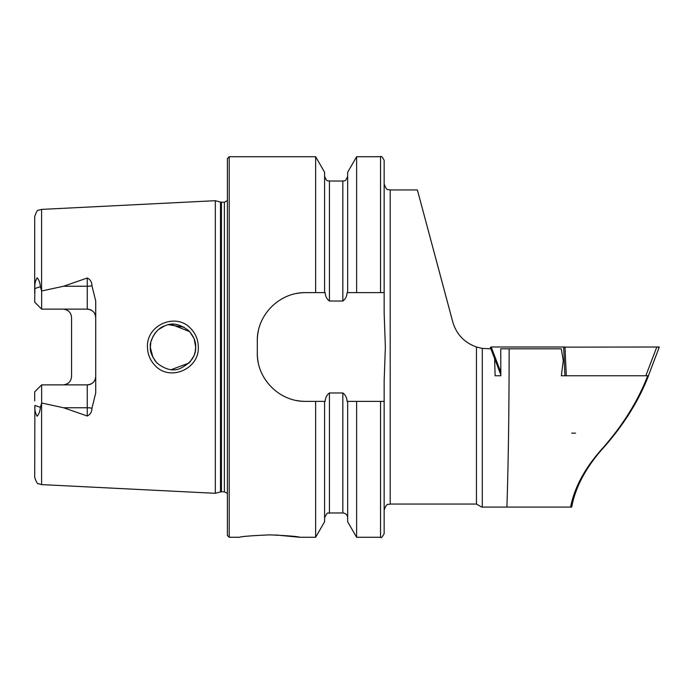 <?xml version="1.0" encoding="UTF-8"?>
<svg xmlns="http://www.w3.org/2000/svg" width="694" height="694" viewBox="0 0 694 694"><rect width="100%" height="100%" fill="white"/><g stroke="black" fill="none" stroke-linecap="round" stroke-linejoin="round"><path stroke-width="1.04" d="M190.919 328.722C195.717 333.805 198.18 339.904 198.311 347C199.412 369.225 169.57 381.874 154.901 365.339C150.078 360.229 147.596 354.113 147.466 347C146.321 324.688 176.432 312.144 190.919 328.722M195.188 351.693L195.682 347C195.994 341.83 193.8 336.512 189.106 331.038C180.319 324.037 172.32 322.285 165.111 325.781C155.959 327.976 148.984 342.168 150.381 347C149.722 351.251 151.934 356.586 157.009 363.014C165.302 369.633 173.032 371.455 180.18 368.497C190.824 363.188 195.994 356.022 195.682 347L194.164 338.846M453.026 322.884L417.389 189.948L452.766 321.947C456.409 334.248 464.303 342.593 476.457 347L482.304 348.397L490.875 348.813M571.752 433.143L575.508 433.143M269.68 534.866C251.341 535.673 241.269 536.479 239.473 537.277C241.278 536.479 251.349 535.673 269.68 534.866C288.036 535.673 298.108 536.479 299.886 537.277C298.09 536.479 288.027 535.673 269.68 534.866M91.955 285.755A8.458 2.889 0 0 1 87.253 286.24L87.253 309.125C92.475 309.706 95.295 312.526 95.711 317.583A8.458 8.458 0 0 0 87.253 309.125L41.649 309.125L41.649 290.977L63.614 286.24L87.253 278.008C90.307 279.439 91.877 282.024 91.955 285.755L95.711 301.005L95.711 392.995L91.955 408.246A8.458 2.889 0 0 0 87.253 407.76L87.253 415.992C90.307 414.561 91.877 411.976 91.955 408.246M189.87 362.147L193.73 356.204M150.772 342.819L150.381 347L151.474 353.949M171.392 369.59L189.028 363.031M195.292 351.199L194.372 354.599M156.454 362.433L154.268 359.683M153.027 357.627L150.39 347.763M215.314 347L215.314 200.696L220.492 202.084L220.492 491.916L215.314 493.304L215.314 347M227.398 347L227.398 158.536L229.211 156.723L229.211 537.277L227.398 535.464L227.398 347M356.621 292.634L347.078 292.634C346.887 296.243 345.473 299.036 342.836 301.031L329.424 301.031C326.779 299.045 325.365 296.243 325.182 292.634L305.62 292.634C279.621 292.131 256.78 314.92 257.301 340.962L257.301 353.038C256.789 378.976 279.517 401.869 305.62 401.366L325.182 401.366C325.373 397.731 326.787 394.938 329.424 392.969L342.836 392.969C345.465 394.947 346.879 397.74 347.078 401.366L384.146 401.366L384.146 381.188L385.361 347L384.146 312.812L384.146 292.634L356.621 292.634L356.621 156.723L380.529 156.723C381.127 155.69 382.333 156.896 384.146 160.349L384.146 292.634M315.64 292.634L315.64 156.723L229.211 156.723M95.711 376.417A8.458 8.458 0 0 1 87.253 384.875C92.475 384.294 95.295 381.474 95.711 376.417A8.458 8.458 0 0 1 87.253 384.875L41.649 384.875L41.649 403.023L63.614 407.76L87.253 415.992M69.14 311.675A8.458 8.458 0 0 0 63.093 309.125C68.324 309.715 71.144 312.534 71.551 317.583L71.551 376.417C71.144 381.466 68.324 384.285 63.093 384.875A8.458 8.458 0 0 0 69.14 382.325A8.458 8.458 0 0 1 63.093 384.875M41.649 309.125L34.7 302.176L34.882 288.557C34.535 284.393 35.29 280.801 37.146 277.765C39.011 279.942 40.087 282.918 40.373 286.683L41.649 290.977M476.466 347.009L476.466 504.052L390.193 504.052L390.193 189.948L417.389 189.948L449.139 308.44M476.466 504.052L481.697 507.08L506.915 507.08L482.304 507.08L482.304 348.397M494.605 358.564L495.126 375.758L500.834 375.758L500.738 348.813L509.136 348.813C509.092 409.894 508.355 462.646 506.915 507.08L570.589 507.08C574.32 488.064 584.261 469.274 600.414 450.701C621.781 427.027 637.552 402.043 647.719 375.758L648.5 375.758C638.315 401.913 622.544 426.767 601.186 450.311C585.059 469.057 575.222 487.977 571.683 507.08L570.589 507.08M495.403 360.654L494.709 360.654M500.834 375.758L495.126 375.758M509.136 348.813L561.29 348.813L563.276 360.654L561.351 375.758L564.933 375.758L563.649 347.147L659.3 347L648.413 375.758M41.588 403.179L41.588 484.603L38.578 483.779C37.606 484.299 36.314 482.165 34.7 477.359L34.882 405.443C34.535 409.607 35.29 413.199 37.146 416.235C39.011 414.058 40.087 411.082 40.373 407.317L41.649 403.023M41.649 384.875L34.7 391.824L34.7 400.854M34.7 293.146L34.7 216.641C36.314 211.835 37.606 209.701 38.578 210.221L41.588 209.397L215.314 200.696M347.668 292.634L347.668 172.225L356.621 156.723M324.592 292.634L324.592 172.225L315.64 156.723M380.529 401.366L380.529 537.277C381.067 538.353 382.281 537.147 384.146 533.651L384.146 401.366M380.529 537.277L356.621 537.277L356.621 401.366M356.621 537.277L347.668 521.775L347.668 401.366M315.64 401.366L315.64 537.277L324.592 521.775L324.592 401.366M315.64 537.277L299.886 537.277L275.561 534.961M184.118 327.247L168.763 324.757M164.469 326.033L158.9 329.294M156.402 331.619L154.268 334.3M153.218 336.026L151.101 341.318M171.366 324.41L189.67 331.628L194.034 338.507M195.587 344.909L195.682 347M305.62 292.634A48.328 48.328 0 0 0 296.156 293.571M258.237 331.454A48.328 48.328 0 0 0 257.301 340.962M257.301 353.038A48.328 48.328 0 0 0 258.229 362.494M296.104 400.421A48.328 48.328 0 0 0 305.62 401.366M444.438 290.89L448.307 305.325M500.799 374.751L490.354 347.442L491.231 347L564.994 347M490.354 347.442L491.231 347M564.994 347.147L566.287 375.758L645.819 375.758L656.758 347.147L658.363 347.147M561.351 375.758L566.287 375.758M647.415 375.758L645.819 375.758M221.429 202.206L224.379 202.206L224.379 491.794L221.429 491.794L221.429 202.206L220.492 202.084M41.588 290.821L41.588 209.397M380.529 292.634L380.529 156.723M347.668 517.802C347.382 514.861 345.768 513.256 342.836 512.97L342.836 392.969M342.836 301.031L342.836 181.03C343.99 180.162 345.161 182.956 347.668 176.198M329.424 301.031L329.424 181.03C328.141 180.128 327.03 182.921 324.592 176.198M342.836 512.97L329.424 512.97L329.424 392.969M63.614 286.24L87.253 286.24L87.253 278.008M40.373 286.683L34.882 288.557M87.253 384.875L87.253 407.76L63.614 407.76M40.373 407.317L34.882 405.443M601.186 450.311L600.414 450.701M491.239 347.147L500.712 371.915M221.429 491.794L220.492 491.916M224.379 491.794L227.398 493.417M390.193 504.052C388.406 505.215 387.026 501.84 384.146 510.099M41.588 484.603L215.314 493.304M390.193 189.948C388.406 188.785 387.026 192.16 384.146 183.901M342.836 181.03L329.424 181.03M329.424 512.97C328.08 514.428 328.383 509.795 324.592 517.802M239.473 537.277L229.211 537.277M224.379 202.206L227.398 200.583"/></g></svg>
